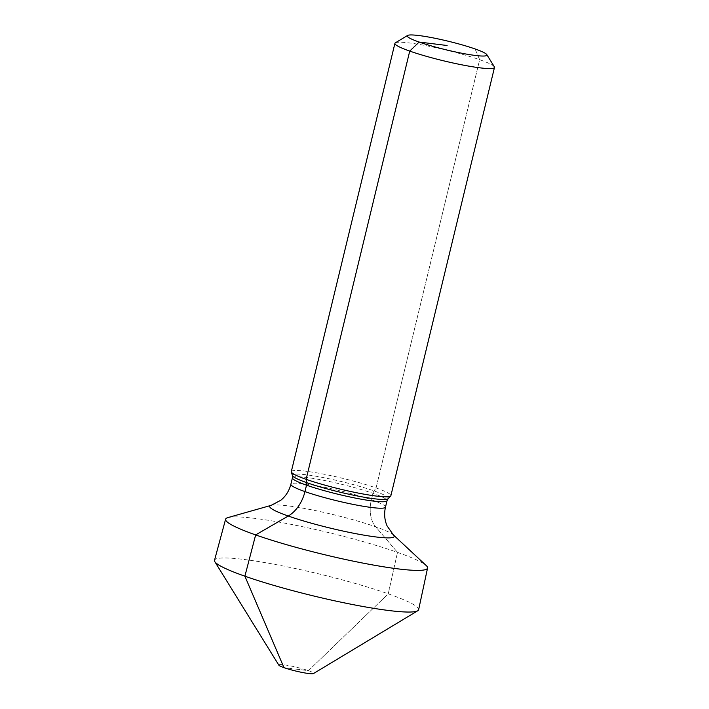 <?xml version="1.0" encoding="UTF-8"?>
<svg xmlns="http://www.w3.org/2000/svg" width="709" height="709" viewBox="0 0 709 709"><rect width="100%" height="100%" fill="white"/><g stroke="black" fill="none" stroke-linecap="round" stroke-linejoin="round"><path stroke-width="0.53" stroke-dasharray="3.54 2.66" d="M494.333 66.788A51.225 5.53 -166.4 0 0 461.674 54.106A51.225 5.53 -166.4 0 0 409.235 42.93A51.225 5.53 13.6 0 0 395.347 42.841M291.31 471.591A51.225 5.53 13.6 0 1 305.632 471.175A51.225 5.53 -166.4 0 1 360.589 483.059A51.225 5.53 -166.4 0 1 390.881 495.688M227.899 517.597A103.886 11.22 -166.4 0 1 254.655 518.359A103.886 11.22 -166.4 0 1 357.159 539.957A103.886 11.22 -166.4 0 1 426.251 565.587M418.647 609.669A105.012 11.344 -166.4 0 0 356.405 583.791A105.012 11.344 -166.4 0 0 243.869 559.445A105.012 11.344 13.6 0 0 214.517 560.287M278.841 665.166A17.929 1.932 13.6 0 1 283.804 664.794A17.929 1.932 -166.4 0 1 303.904 669.207A17.929 1.932 -166.4 0 1 313.484 673.55M296.211 669.154L308.45 670.661L388.257 593.832L397.501 552.373L375.673 526.787A30.735 20.88 109.4 0 1 371.401 499.774L372.961 493.34A5.123 3.483 109.4 0 1 374.024 490.92L376.062 487.943L479.665 59.698L475.065 48.939L479.665 59.698L376.062 487.943L374.024 490.92A5.123 3.483 109.4 0 0 372.961 493.34L371.401 499.774A30.735 20.88 109.4 0 0 375.673 526.787L397.501 552.373L388.257 593.832L308.45 670.661L283.972 667.648M388.124 498.684A49.346 5.326 -166.4 0 0 360.5 486.622A49.346 5.326 -166.4 0 0 306.173 474.764A49.346 5.326 13.6 0 0 292.383 475.517M292.436 477.813A48.664 5.255 13.6 0 1 306.049 477.405A48.664 5.255 -166.4 0 1 358.258 488.705A48.664 5.255 -166.4 0 1 387.034 500.696M385.474 507.13A48.664 5.255 -166.4 0 0 356.707 495.139A48.664 5.255 -166.4 0 0 304.489 483.848A48.664 5.255 13.6 0 0 290.885 484.247M271.139 505.357A64.032 6.913 13.6 0 1 287.624 505.818A64.032 6.913 -166.4 0 1 350.804 519.13A64.032 6.913 -166.4 0 1 393.389 534.932"/><path stroke-width="1.06" d="M486.799 54.611A40.98 4.422 -166.4 0 0 460.673 44.463A40.98 4.422 -166.4 0 0 418.718 35.521A40.98 4.422 13.6 0 0 407.613 35.45A40.98 4.422 13.6 0 0 429.521 45.385A40.98 4.422 13.6 0 0 475.464 55.47A40.98 4.422 -166.4 0 0 486.799 54.611L494.333 66.788A51.225 5.53 -166.4 0 1 494.483 67.444A51.225 5.53 -166.4 0 1 480.161 67.86A51.225 5.53 13.6 0 1 425.205 55.976A51.225 5.53 13.6 0 1 394.913 43.346L291.31 471.591A51.225 5.53 13.6 0 0 291.328 471.955A51.225 5.53 13.6 0 0 323.047 484.628A51.225 5.53 13.6 0 0 376.559 496.105A51.225 5.53 -166.4 0 0 390.703 495.999A51.225 5.53 -166.4 0 0 390.881 495.688L494.483 67.444M407.613 35.45L395.347 42.841A51.225 5.53 13.6 0 0 394.913 43.346M393.389 534.932L426.251 565.587A103.886 11.22 -166.4 0 1 427.562 568.042A103.886 11.22 -166.4 0 1 398.502 568.937A103.886 11.22 -166.4 0 1 286.906 544.778A103.886 11.22 -166.4 0 1 225.613 519.183A103.886 11.22 -166.4 0 1 227.899 517.597L271.139 505.357A64.032 6.913 13.6 0 0 302.282 520.566A64.032 6.913 13.6 0 0 376.293 536.997A64.032 6.913 -166.4 0 0 393.389 534.932L387.079 525.892C384.526 519.963 383.994 513.715 385.474 507.13A48.664 5.255 -166.4 0 1 371.87 507.538A48.664 5.255 13.6 0 1 319.662 496.238A48.664 5.255 13.6 0 1 290.885 484.247C289.183 490.841 285.807 496.194 280.755 500.297L271.139 505.357M225.613 519.183L214.517 560.287A105.012 11.344 13.6 0 0 214.818 561.661A105.012 11.344 13.6 0 0 281.774 587.664A105.012 11.344 13.6 0 0 389.276 610.573A105.012 11.344 -166.4 0 0 417.743 610.75A105.012 11.344 -166.4 0 0 418.647 609.669L427.562 568.042M417.743 610.75L313.484 673.55A17.929 1.932 -166.4 0 1 308.628 673.515A17.929 1.932 13.6 0 1 290.273 669.606A17.929 1.932 13.6 0 1 278.841 665.166L214.818 561.661M283.972 667.648L244.889 576.187L255.657 534.914L288.244 516.028A30.735 20.88 109.4 0 0 304.959 491.603L306.518 485.16A5.123 3.483 109.4 0 0 306.651 482.634L306.128 479.337L409.731 51.092L419.116 42.053L447.095 45.5M291.328 471.955L292.383 475.517A49.346 5.326 13.6 0 0 322.95 487.73A49.346 5.326 13.6 0 0 374.503 498.79A49.346 5.326 -166.4 0 0 388.124 498.684L390.703 495.999M388.124 498.684L387.034 500.696A48.664 5.255 -166.4 0 1 373.43 501.095A48.664 5.255 13.6 0 1 321.212 489.804A48.664 5.255 13.6 0 1 292.436 477.813L290.885 484.247M292.383 475.517L292.436 477.813M387.034 500.696L385.474 507.13"/></g></svg>
